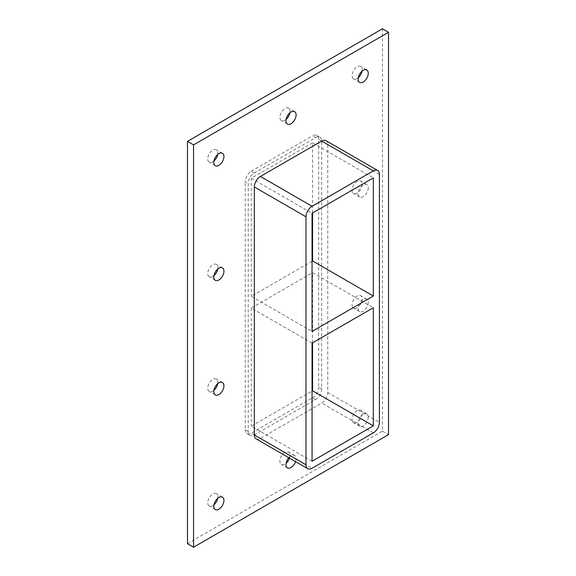 <?xml version="1.0" encoding="UTF-8"?>
<svg xmlns="http://www.w3.org/2000/svg" width="576" height="576" viewBox="0 0 576 576"><rect width="100%" height="100%" fill="white"/><g stroke="black" fill="none" stroke-linecap="round" stroke-linejoin="round"><path stroke-width="0.43" stroke-dasharray="2.88 2.16" d="M368.266 417.089A7.164 4.133 -60 0 1 365.141 424.296A7.164 4.133 -60 0 1 359.626 426.218A7.164 4.133 -60 0 1 358.142 422.935A7.164 4.133 -60 0 1 361.267 415.728A7.164 4.133 -60 0 1 366.782 413.813A7.164 4.133 -60 0 1 368.266 417.089M352.066 419.429A7.164 4.133 120 0 0 353.549 422.705A7.164 4.133 120 0 0 360.706 418.572A7.164 4.133 120 0 0 360.706 410.299A7.164 4.133 120 0 0 355.19 412.222A7.164 4.133 120 0 0 352.066 419.429M217.728 383.688A7.164 4.133 120 0 0 216.374 379.015A7.164 4.133 120 0 0 210.859 380.938A7.164 4.133 120 0 0 207.734 388.145A7.164 4.133 120 0 0 209.218 391.421A7.164 4.133 120 0 0 213.941 390.254M368.266 302.472A7.164 4.133 -60 0 1 365.141 309.679A7.164 4.133 -60 0 1 359.626 311.602A7.164 4.133 -60 0 1 358.142 308.318A7.164 4.133 -60 0 1 361.267 301.111A7.164 4.133 -60 0 1 366.782 299.196A7.164 4.133 -60 0 1 368.266 302.472M352.066 304.812A7.164 4.133 120 0 0 353.549 308.088A7.164 4.133 120 0 0 360.706 303.955A7.164 4.133 120 0 0 360.706 295.69A7.164 4.133 120 0 0 355.19 297.605A7.164 4.133 120 0 0 352.066 304.812M217.728 269.071A7.164 4.133 120 0 0 216.374 264.398A7.164 4.133 120 0 0 210.859 266.321A7.164 4.133 120 0 0 207.734 273.528A7.164 4.133 120 0 0 209.218 276.804A7.164 4.133 120 0 0 213.941 275.638M368.266 187.855A7.164 4.133 -60 0 1 365.141 195.062A7.164 4.133 -60 0 1 359.626 196.985A7.164 4.133 -60 0 1 358.142 193.709A7.164 4.133 -60 0 1 361.267 186.502A7.164 4.133 -60 0 1 366.782 184.579A7.164 4.133 -60 0 1 368.266 187.855M352.066 190.195A7.164 4.133 120 0 0 353.549 193.478A7.164 4.133 120 0 0 360.706 189.338A7.164 4.133 120 0 0 360.706 181.073A7.164 4.133 120 0 0 355.19 182.988A7.164 4.133 120 0 0 352.066 190.195M289.894 112.795A7.164 4.133 120 0 0 288.54 108.122A7.164 4.133 120 0 0 283.025 110.038A7.164 4.133 120 0 0 279.9 117.245A7.164 4.133 120 0 0 281.383 120.528A7.164 4.133 120 0 0 286.106 119.362M288.792 457.733A7.164 4.133 -60 0 1 294.617 455.472A7.164 4.133 -60 0 1 296.1 458.755A7.164 4.133 -60 0 1 295.574 461.65M289.498 458.143A7.164 4.133 120 0 0 288.54 451.966A7.164 4.133 120 0 0 283.025 453.888A7.164 4.133 120 0 0 279.9 461.095A7.164 4.133 120 0 0 281.383 464.371A7.164 4.133 120 0 0 286.106 463.205M217.728 498.305A7.164 4.133 120 0 0 216.374 493.632A7.164 4.133 120 0 0 210.859 495.547A7.164 4.133 120 0 0 207.734 502.754A7.164 4.133 120 0 0 209.218 506.038A7.164 4.133 120 0 0 213.941 504.871M362.059 71.129A7.164 4.133 120 0 0 360.706 66.456A7.164 4.133 120 0 0 355.19 68.371A7.164 4.133 120 0 0 352.066 75.578A7.164 4.133 120 0 0 353.549 78.862A7.164 4.133 120 0 0 358.272 77.695M217.728 154.462A7.164 4.133 120 0 0 216.374 149.782A7.164 4.133 120 0 0 210.859 151.704A7.164 4.133 120 0 0 207.734 158.911A7.164 4.133 120 0 0 209.218 162.187A7.164 4.133 120 0 0 213.941 161.021M312.055 343.116L251.287 308.03L312.559 272.65L373.334 307.735M312.055 261.245L251.287 296.33L312.055 331.416M312.559 213.005L312.559 142.834L373.334 177.919M312.055 461.239L251.287 426.154L312.055 391.068M251.287 308.03L251.287 426.154M312.559 142.834L251.287 178.207L251.287 296.33M251.287 178.207L312.055 213.293M256.104 438.862A8.597 4.961 120 0 0 260.402 438.43L321.674 403.056A8.597 4.961 120 0 0 327.751 392.53L327.751 144.583A8.597 4.961 120 0 0 325.973 140.652M187.474 543.694L382.45 431.122L382.45 28.8M321.674 389.023A8.597 4.961 -60 0 1 315.598 399.542L254.326 434.923A8.597 4.961 -60 0 1 250.027 435.348A8.597 4.961 -60 0 1 248.249 431.417L248.249 183.47A8.597 4.961 -60 0 1 254.326 172.944L315.598 137.57A8.597 4.961 -60 0 1 319.896 137.138A8.597 4.961 -60 0 1 321.674 141.077L321.674 389.023L318.636 387.266L318.636 139.32A8.597 4.961 120 0 0 316.858 135.389A8.597 4.961 120 0 0 312.559 135.814L315.598 137.57M382.45 431.122L388.526 434.635M312.559 342.821L312.559 272.65M254.326 172.944L251.287 171.194A8.597 4.961 120 0 0 245.21 181.714L248.249 183.47M248.249 431.417L245.21 429.66L245.21 181.714M251.287 171.194L312.559 135.814M245.21 429.66A8.597 4.961 120 0 0 246.989 433.598A8.597 4.961 120 0 0 251.287 433.166L254.326 434.923M315.598 399.542L312.559 397.793L251.287 433.166M312.559 397.793A8.597 4.961 120 0 0 318.636 387.266M260.402 438.43L312.055 468.259M321.674 141.077L318.636 139.32M373.334 432.878L321.674 403.056M327.751 392.53L379.411 422.352M379.411 174.406L327.751 144.583M366.782 413.813L360.706 410.299M359.626 426.218L353.549 422.705M222.451 382.522L216.374 379.015M215.294 394.927L209.218 391.421M366.782 299.196L360.706 295.69M359.626 311.602L353.549 308.088M222.451 267.912L216.374 264.398M215.294 280.31L209.218 276.804M366.782 184.579L360.706 181.073M359.626 196.985L353.549 193.478M294.617 111.629L288.54 108.122M287.46 124.034L281.383 120.528M294.617 455.472L288.54 451.966M287.46 467.878L281.383 464.371M222.451 497.138L216.374 493.632M215.294 509.544L209.218 506.038M366.782 69.962L360.706 66.456M359.626 82.368L353.549 78.862M222.451 153.295L216.374 149.782M215.294 165.701L209.218 162.187M246.989 433.598L250.027 435.348M316.858 135.389L319.896 137.138"/><path stroke-width="0.86" d="M223.934 385.805A7.164 4.133 -60 0 1 220.81 393.012A7.164 4.133 -60 0 1 215.294 394.927A7.164 4.133 -60 0 1 213.811 391.651A7.164 4.133 -60 0 1 216.936 384.444A7.164 4.133 -60 0 1 222.451 382.522A7.164 4.133 -60 0 1 223.934 385.805M213.941 390.254A7.164 4.133 120 0 0 217.728 383.688M223.934 271.188A7.164 4.133 -60 0 1 220.81 278.395A7.164 4.133 -60 0 1 215.294 280.31A7.164 4.133 -60 0 1 213.811 277.034A7.164 4.133 -60 0 1 216.936 269.827A7.164 4.133 -60 0 1 222.451 267.912A7.164 4.133 -60 0 1 223.934 271.188M213.941 275.638A7.164 4.133 120 0 0 217.728 269.071M296.1 114.905A7.164 4.133 -60 0 1 292.975 122.112A7.164 4.133 -60 0 1 287.46 124.034A7.164 4.133 -60 0 1 285.977 120.751A7.164 4.133 -60 0 1 289.102 113.544A7.164 4.133 -60 0 1 294.617 111.629A7.164 4.133 -60 0 1 296.1 114.905M286.106 119.362A7.164 4.133 120 0 0 289.894 112.795M295.574 461.65A7.164 4.133 -60 0 1 287.46 467.878A7.164 4.133 -60 0 1 285.977 464.602A7.164 4.133 -60 0 1 288.792 457.733M286.106 463.205A7.164 4.133 120 0 0 289.498 458.143M223.934 500.422A7.164 4.133 -60 0 1 220.81 507.629A7.164 4.133 -60 0 1 215.294 509.544A7.164 4.133 -60 0 1 213.811 506.268A7.164 4.133 -60 0 1 216.936 499.061A7.164 4.133 -60 0 1 222.451 497.138A7.164 4.133 -60 0 1 223.934 500.422M213.941 504.871A7.164 4.133 120 0 0 217.728 498.305M368.266 73.246A7.164 4.133 -60 0 1 365.141 80.453A7.164 4.133 -60 0 1 359.626 82.368A7.164 4.133 -60 0 1 358.142 79.092A7.164 4.133 -60 0 1 361.267 71.885A7.164 4.133 -60 0 1 366.782 69.962A7.164 4.133 -60 0 1 368.266 73.246M358.272 77.695A7.164 4.133 120 0 0 362.059 71.129M223.934 156.571A7.164 4.133 -60 0 1 220.81 163.778A7.164 4.133 -60 0 1 215.294 165.701A7.164 4.133 -60 0 1 213.811 162.418A7.164 4.133 -60 0 1 216.936 155.21A7.164 4.133 -60 0 1 222.451 153.295A7.164 4.133 -60 0 1 223.934 156.571M213.941 161.021A7.164 4.133 120 0 0 217.728 154.462M312.055 343.116L373.334 307.735L373.334 425.858L312.055 461.239L312.055 343.116M373.334 296.042L312.055 331.416L312.055 213.293L373.334 177.919L373.334 296.042L312.559 260.957L312.055 261.245M312.559 260.957L312.559 213.005M388.526 32.306L193.55 144.878L193.55 547.2L388.526 434.635L388.526 32.306L382.45 28.8L187.474 141.365L187.474 543.694L193.55 547.2M254.326 434.923A8.597 4.961 120 0 0 256.104 438.862L307.757 468.684A8.597 4.961 -60 0 1 305.978 464.746L254.326 434.923L254.326 186.977L305.978 216.806A8.597 4.961 -60 0 1 312.055 206.28L260.402 176.458A8.597 4.961 120 0 0 254.326 186.977M321.674 141.077L373.334 170.899A8.597 4.961 -60 0 1 377.633 170.474L325.973 140.652A8.597 4.961 120 0 0 321.674 141.077L260.402 176.458M187.474 141.365L193.55 144.878M312.055 391.068L312.559 390.773L312.559 342.821M312.559 390.773L373.334 425.858M305.978 216.806L305.978 464.746M377.633 170.474A8.597 4.961 -60 0 1 379.411 174.406L379.411 422.352A8.597 4.961 -60 0 1 373.334 432.878L312.055 468.259A8.597 4.961 -60 0 1 307.757 468.684M373.334 170.899L312.055 206.28"/></g></svg>
